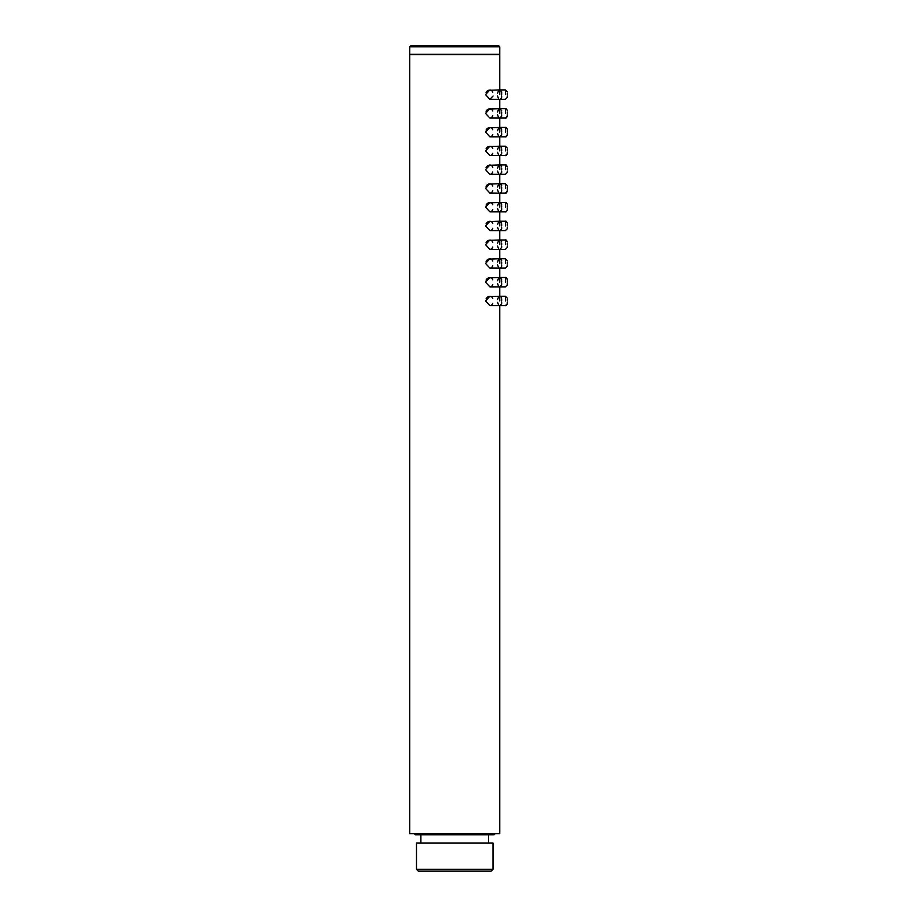 <?xml version="1.0" encoding="UTF-8"?>
<svg xmlns="http://www.w3.org/2000/svg" width="917" height="917" viewBox="0 0 917 917"><rect width="100%" height="100%" fill="white"/><g stroke="black" fill="none" stroke-linecap="round" stroke-linejoin="round"><path stroke-width="1.38" d="M454.752 45.85L410.667 45.85L409.727 46.79L499.765 46.79L498.825 45.85L410.667 45.85L498.825 45.85M499.765 94.623L499.765 54.298L409.727 54.298L409.727 46.79M494.137 834.757L415.355 834.757L494.137 834.757L495.077 833.828L414.427 833.633M491.134 871.15L418.358 871.15L491.134 871.15L493.014 869.27L416.49 869.27L416.49 843.01L493.014 843.01L493.014 869.27M505.393 300.948L505.393 296.248L498.779 296.248L497.576 299.538M505.393 305.636L507.273 303.756C506.62 305.384 505.989 306.014 505.393 305.636L498.779 305.636L497.576 302.346M507.273 299.538L507.273 300.948M507.25 304.031L507.273 302.346M505.393 282.184L505.393 277.496L498.779 277.496L497.576 280.774M507.273 283.594L507.273 285.004L505.393 286.872L498.779 286.872L497.576 283.594M507.273 280.774L507.273 282.184M505.393 263.431L505.393 258.743L498.779 258.743L497.576 262.021M507.273 264.841L507.273 266.239L505.393 268.119L498.779 268.119L497.576 264.841M507.273 262.021L507.273 263.431M505.393 244.667L505.393 239.979L498.779 239.979L497.576 243.269M507.273 246.077L507.273 247.487L505.393 249.367L498.779 249.367L497.576 246.077M507.273 243.269L507.273 244.667M505.393 225.914L505.393 221.226L498.779 221.226L497.576 224.505M507.273 227.324L507.273 228.734L505.393 230.603L498.779 230.603L497.576 227.324M507.273 224.505L507.273 225.914M505.393 207.162L505.393 202.474L498.779 202.474L497.576 205.752M507.273 208.56L507.273 209.97C506.62 211.598 505.989 212.228 505.393 211.85L498.779 211.85L497.576 208.56M507.273 205.752L507.273 207.162M505.393 188.398L505.393 183.709L498.779 183.709L497.576 186.999M505.393 193.086C505.989 193.476 506.62 192.845 507.273 191.217L505.393 193.086L498.779 193.086L497.576 189.808M507.273 186.999L507.273 188.398M507.273 191.217L507.273 189.808M505.393 169.645L505.393 164.957L498.779 164.957L497.576 168.235M507.273 171.055L507.273 172.453L505.393 174.333L498.779 174.333L497.576 171.055M507.273 168.235L507.273 169.645M505.393 150.892L505.393 146.204L498.779 146.204L497.576 149.482M505.393 155.581C505.989 155.959 506.62 155.328 507.273 153.701L505.393 155.581L498.779 155.581L497.576 152.291M507.273 149.482L507.273 150.892M507.273 153.701L507.273 152.291M505.393 132.128L505.393 127.44L498.779 127.44L497.576 130.73M505.668 136.805L505.393 136.816C505.989 137.206 506.62 136.576 507.273 134.948L505.393 136.816L498.779 136.816L497.576 133.538M507.273 130.73L507.273 132.128M507.273 134.948L507.273 133.538M505.393 113.376L505.393 108.687L498.779 108.687L497.576 111.966M505.393 118.064C505.989 118.442 506.62 117.823 507.273 116.184L505.393 118.064L498.779 118.064L497.576 114.785M507.273 111.966L507.273 113.376M507.273 116.184L507.273 114.785M505.393 94.623L505.393 89.923L498.779 89.923L497.576 93.213M505.393 99.311L507.273 97.431L505.393 99.311L498.779 99.311L497.576 96.021M507.273 93.213L507.273 94.623M507.273 97.431L507.273 96.021M499.765 300.948L499.765 296.248L488.314 296.638M499.765 54.653L409.727 54.653L409.727 833.633L499.765 833.633L499.765 305.636L489.884 305.636L485.552 300.948L489.884 296.248M501.645 299.538L501.645 300.948M499.765 305.636L501.645 303.756L501.645 302.346M499.765 282.184L499.765 277.496L488.314 277.885M501.645 298.128C500.991 296.5 500.361 295.87 499.765 296.248L499.765 286.872L489.884 286.872L485.552 282.184L489.884 277.496M501.645 280.774L501.645 282.184M499.765 286.872L501.645 285.004L501.645 283.594M499.765 263.431L499.765 258.743L488.314 259.121M501.645 279.376L499.765 277.496L499.765 268.119L489.884 268.119L485.552 263.431L489.884 258.743M501.645 262.021L501.645 263.431M499.765 268.119C500.361 268.498 500.991 267.879 501.645 266.239L501.645 264.841M499.765 244.667L499.765 239.979L488.314 240.369M501.645 260.611C500.991 258.984 500.361 258.365 499.765 258.743L499.765 249.367L489.884 249.367L485.552 244.667L489.884 239.979M501.645 243.269L501.645 244.667M499.765 249.367L501.645 247.487L501.645 246.077M499.765 225.914L499.765 221.226L488.314 221.616M501.645 241.859C500.991 240.231 500.361 239.601 499.765 239.979L499.765 230.603L489.884 230.603L485.552 225.914L489.884 221.226M501.645 224.505L501.645 225.914M499.765 230.603L501.645 228.734L501.645 227.324M499.765 207.162L499.765 202.474L488.314 202.852M501.645 223.106L499.765 221.226L499.765 211.85L489.884 211.85L485.552 207.162L489.884 202.474M501.645 205.752L501.645 207.162M499.765 211.85L501.645 209.97L501.645 208.56M499.765 188.398L499.765 183.709L488.314 184.099M501.645 204.342C500.991 202.714 500.361 202.084 499.765 202.474L499.765 193.086L489.884 193.086L485.552 188.398L489.884 183.709M501.645 186.999L501.645 188.398M499.765 193.086C500.361 193.476 500.991 192.845 501.645 191.217L501.645 189.808M499.765 169.645L499.765 164.957L488.314 165.347M501.645 185.589C500.991 183.962 500.361 183.331 499.765 183.709L499.765 174.333L489.884 174.333L485.552 169.645L489.884 164.957M501.645 168.235L501.645 169.645M499.765 174.333L501.645 172.453L501.645 171.055M499.765 150.892L499.765 146.204L488.314 146.582M501.645 166.837C500.991 165.198 500.361 164.579 499.765 164.957L499.765 155.581L489.884 155.581L485.552 150.892L489.884 146.204M501.645 149.482L501.645 150.892M499.765 155.581L501.645 153.701L501.645 152.291M499.765 132.128L499.765 127.44L488.314 127.83M501.645 148.073C500.991 146.445 500.361 145.814 499.765 146.204L499.765 136.816L489.884 136.816L485.552 132.128L489.884 127.44M501.645 130.73L501.645 132.128M499.765 136.816L501.645 134.948L501.645 133.538M499.765 113.376L499.765 108.687L488.314 109.066M501.645 129.32L499.765 127.44L499.765 118.064L489.884 118.064L485.552 113.376L489.884 108.687M501.645 111.966L501.645 113.376M499.765 118.064L501.645 116.184L501.645 114.785M501.645 93.213L501.645 91.803L499.765 89.923L488.314 90.313M501.645 110.556L499.765 108.687L499.765 99.311L489.884 99.311L485.552 94.623L489.884 89.923M501.645 91.803L501.645 94.623M499.765 99.311C500.361 99.689 500.991 99.059 501.645 97.431L501.645 96.021M492.773 298.575L491.948 297.165M491.523 296.787L490.755 296.386M487.695 296.993L487.03 297.555M486.526 298.128L486.067 298.85M490.755 305.499L491.523 305.097M491.948 304.719L492.773 303.309M492.773 279.823L491.948 278.413M491.523 278.034L490.755 277.633M487.695 278.241L487.03 278.791M486.526 279.376L486.067 280.086M490.755 286.734L491.523 286.333M491.948 285.966L492.773 284.557M492.773 261.058L491.948 259.649M491.523 259.282L490.755 258.881M487.695 259.488L487.03 260.038M486.526 260.623L486.067 261.334M490.755 267.982L491.523 267.581M491.948 267.202L492.773 265.792M492.773 242.306L491.948 240.896M491.523 240.518L490.755 240.116M487.695 240.724L487.03 241.286M486.526 241.859L486.067 242.581M490.755 249.229L491.523 248.828M491.948 248.45L492.773 247.04M492.773 223.553L491.948 222.143M491.523 221.765L490.755 221.364M487.695 221.971L487.03 222.522M486.526 223.106L486.067 223.817M490.755 230.465L491.523 230.064M491.948 229.697L492.773 228.287M492.773 204.789L491.948 203.379M491.523 203.012L490.755 202.611M487.695 203.219L487.03 203.769M486.526 204.342L486.067 205.064M490.755 211.712L491.523 211.311M491.948 210.933L492.773 209.523M492.773 186.036L491.948 184.626M491.523 184.248L490.755 183.847M487.695 184.455L487.03 185.016M486.526 185.589L486.067 186.311M490.755 192.96L491.523 192.559M491.948 192.18L492.773 190.77M492.773 167.272L491.948 165.874M491.523 165.496L490.755 165.094M487.695 165.702L487.03 166.252M486.526 166.837L486.067 167.547M490.755 174.196L491.523 173.794M491.948 173.416L492.773 172.018M492.773 148.52L491.948 147.11M491.523 146.731L490.755 146.33M487.695 146.949L487.03 147.499M486.526 148.073L486.067 148.795M490.755 155.443L491.523 155.042M491.948 154.664L492.773 153.254M492.773 129.767L491.948 128.357M491.523 127.979L490.755 127.578M487.695 128.185L487.03 128.735M486.526 129.32L486.067 130.042M490.755 136.679L491.523 136.278M491.948 135.911L492.773 134.501M492.773 111.003L491.948 109.593M491.523 109.226L490.755 108.825M487.695 109.432L487.03 109.983M486.526 110.567L486.067 111.278M490.755 117.926L491.523 117.525M491.948 117.147L492.773 115.737M492.773 92.25L491.948 90.84M491.523 90.462L490.755 90.061M487.695 90.668L487.03 91.23M486.526 91.803L486.067 92.525M489.884 99.311L493.048 96.021M499.203 54.481L409.727 54.298M409.727 54.653L410.3 54.481M420.892 843.01L420.892 834.757M499.765 54.298L499.765 46.79M415.355 834.757L414.427 833.828M418.358 871.15L416.49 869.27M505.393 296.248L507.273 298.128M505.393 277.496L507.273 279.376C506.62 277.736 505.989 277.117 505.393 277.496M505.393 258.743L507.273 260.611M505.393 239.979L507.273 241.859C506.62 240.231 505.989 239.601 505.393 239.979M505.393 221.226C505.989 220.848 506.62 221.467 507.273 223.106M505.393 202.474C505.989 202.084 506.62 202.714 507.273 204.342M505.393 183.709L507.273 185.589M505.393 164.957L507.273 166.837C506.62 165.198 505.989 164.579 505.393 164.957M505.393 146.204L507.273 148.073M505.393 127.44C505.989 127.062 506.62 127.692 507.273 129.32M505.393 108.687C505.989 108.309 506.62 108.928 507.273 110.556M505.393 89.923L507.273 91.803M488.601 843.01L488.601 834.757"/></g></svg>
